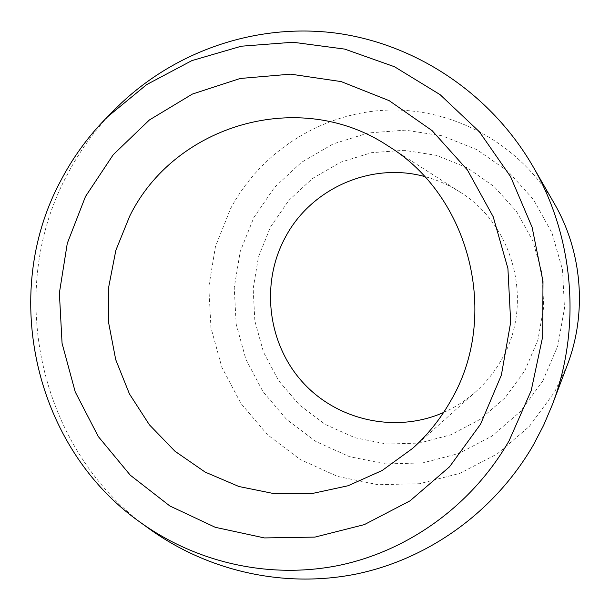 <?xml version="1.0" encoding="UTF-8"?>
<svg xmlns="http://www.w3.org/2000/svg" width="610" height="610" viewBox="0 0 610 610"><rect width="100%" height="100%" fill="white"/><g stroke="black" fill="none" stroke-linecap="round" stroke-linejoin="round"><path stroke-width="0.46" stroke-dasharray="3.05 2.29" d="M524.791 370.781L537.913 339.953L543.777 306.845L542.046 273.219L532.812 240.866L516.578 211.517L494.26 186.69L467.069 167.658L436.47 155.352L404.079 150.304L371.559 152.675L340.532 162.252L312.511 178.455L288.804 200.415L270.512 227.012L258.457 256.947L253.165 288.774L254.866 320.997L263.467 352.092L278.595 380.594L299.556 405.139L325.404 424.514L354.936 437.721L386.755 444.049L419.306 443.074L450.965 434.747L480.093 419.398L505.156 397.72L524.791 370.781M443.6 412.474C455.472 407.205 466.284 400.213 476.044 391.49C486.139 382.401 494.565 371.909 501.321 360.007C534.276 304.382 514.626 225.425 459.925 192.013C448.891 184.967 437.095 179.805 424.537 176.503M115.328 108.923C95.617 128.847 79.338 151.257 66.482 176.145C3.965 293.532 40.367 451.964 149.259 528.824M567.315 365.054L554.665 391.917L529.404 426.329L497.226 453.916L459.917 473.329L419.466 483.722L377.994 484.714L337.551 476.425L300.105 459.429L267.401 434.663L240.912 403.416L221.827 367.212L210.961 327.761L208.803 286.906L215.452 246.531L230.633 208.521C261.118 151.349 322.263 112.24 388.212 110.09C454.092 108.115 520.116 144.356 554.261 203.45M542.786 380.953L557.784 345.855L564.494 308.134L562.527 269.811L551.981 232.951L533.453 199.531L507.978 171.303L476.967 149.709L442.113 135.794L405.269 130.159L368.318 132.965L333.113 143.937L301.355 162.412L274.523 187.384L253.836 217.579L240.218 251.526L234.24 287.6L236.169 324.108L245.899 359.351L263.002 391.673L286.723 419.535L315.995 441.571L349.469 456.654L385.581 463.935L422.57 462.937L458.59 453.573L491.782 436.203L520.368 411.597L542.786 380.953M476.044 391.49L412.695 448.327M459.925 192.013L388.273 146.08"/><path stroke-width="0.91" d="M424.537 176.503C370.529 161.742 310.528 188.909 285.129 237.694C260.531 283.383 267.515 342.881 302.08 381.585C336.545 420.336 395.371 433.809 443.6 412.474M450.683 400.877C440.512 418.879 427.846 434.701 412.695 448.327L382.173 470.493L348.051 485.758L311.809 493.597L274.935 493.81L238.929 486.513L205.181 472.109L174.978 451.255L149.427 424.842L129.434 393.915L115.725 359.687L108.763 323.43L108.801 286.509L115.854 250.306L129.686 216.169C174.582 124.562 300.044 87.177 388.273 146.08C470.455 196.092 500.444 316.704 450.683 400.877M480.566 424.179L501.374 375.104L510.684 322.233L507.909 268.453L493.2 216.756L467.412 169.969L432.071 130.601L389.195 100.665L341.188 81.595L290.657 74.153L240.21 78.477L192.363 94.085L149.397 119.972L113.239 154.711L85.484 196.512L67.283 243.344L59.376 293.036L62.068 343.308L75.221 391.887L98.294 436.546L130.304 475.213L169.885 505.995L215.277 527.307L264.42 537.928L314.943 537.105L364.345 524.615L410.027 500.848L449.517 466.825L480.566 424.179M139.896 522.038C196.428 562.778 269.529 579.485 339.175 565.348C408.654 550.784 472.132 505.149 509.159 440.656L531.196 390.606L542.671 336.728L542.984 281.446L532.111 227.263L510.562 176.625L479.391 131.783L440.1 94.657L394.525 66.757L344.741 49.105L292.945 42.242L241.308 46.215L191.906 60.603L146.644 84.615L107.185 117.128C88.198 136.312 72.514 157.906 60.131 181.902C-0.13 295.08 35.014 448.037 139.896 522.038L149.259 528.824C207.949 571.128 283.932 588.574 356.423 573.995C428.746 558.973 494.923 511.653 533.552 444.652L543.632 425.292L552.18 405.124C581.604 328.294 574.262 237.442 532.888 166.332C490.112 92.514 413.954 42.723 333.365 32.78C252.624 23.249 171.288 52.864 115.328 108.923L107.185 117.128M552.18 405.124L567.315 365.054C587.255 312.922 582.314 251.701 554.261 203.45L532.888 166.332"/></g></svg>
